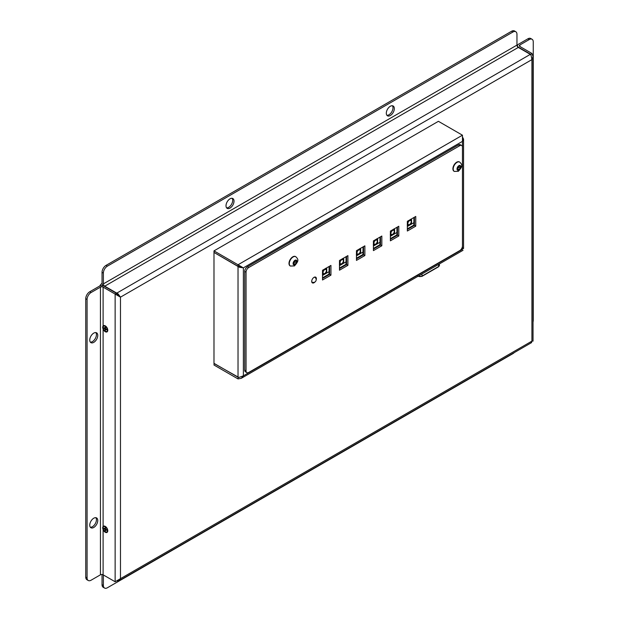 <?xml version="1.0" encoding="UTF-8"?>
<svg xmlns="http://www.w3.org/2000/svg" width="619" height="619" viewBox="0 0 619 619"><rect width="100%" height="100%" fill="white"/><g stroke="black" fill="none" stroke-linecap="round" stroke-linejoin="round"><path stroke-width="0.93" d="M394.326 108.588A5.664 3.273 -60 0 1 391.85 114.291A5.664 3.273 -60 0 1 387.486 115.807A5.664 3.273 -60 0 1 387.486 109.261A5.664 3.273 -60 0 1 393.15 105.996A5.664 3.273 -60 0 1 394.326 108.588M386.898 115.289A5.664 3.273 120 0 0 390.945 113.029A5.664 3.273 120 0 0 392.988 107.814A5.664 3.273 120 0 0 392.407 105.748M234.021 201.136A5.664 3.273 -60 0 1 231.552 206.839A5.664 3.273 -60 0 1 227.181 208.355A5.664 3.273 -60 0 1 227.181 201.817A5.664 3.273 -60 0 1 232.852 198.544A5.664 3.273 -60 0 1 234.021 201.136M226.593 207.837A5.664 3.273 120 0 0 230.639 205.585A5.664 3.273 120 0 0 232.69 200.363A5.664 3.273 120 0 0 232.102 198.297M514.288 352.582A5.664 3.273 -60 0 1 512.95 353.619L107.381 587.771A5.664 3.273 -60 0 1 104.549 588.05A5.664 3.273 -60 0 1 103.381 585.458L102.042 584.684A5.664 3.273 120 0 0 103.218 587.276L104.549 588.05M103.381 574.966L103.381 585.458M102.042 574.502L102.042 584.684M511.619 31.229L512.95 32.002A5.664 3.273 -60 0 1 515.782 31.724L514.451 30.95A5.664 3.273 120 0 0 511.619 31.229L106.05 265.381A5.664 3.273 120 0 0 102.042 272.321L102.042 283.123A3.776 2.182 -120 0 0 102.855 285.816M103.381 283.889L516.958 45.11A1.888 1.091 60 0 0 518.296 47.431L104.712 286.202A1.888 1.091 60 0 1 103.381 283.889L103.381 273.095A5.664 3.273 -60 0 1 107.381 266.155L106.05 265.381M512.95 32.002L107.381 266.155M516.958 45.11L516.958 34.316A5.664 3.273 -60 0 0 515.782 31.724M518.296 47.431L530.321 54.371L531.117 55.424M104.712 286.202L118.097 293.87L120.473 297.159L120.473 578.664L531.922 341.123L531.922 59.61L120.473 297.159L103.11 287.131A1.888 1.091 -0 0 0 100.44 287.131L91.086 292.532L89.755 291.758A5.664 3.273 120 0 0 85.747 298.698L85.747 577.125A5.664 3.273 120 0 0 86.915 579.717L88.254 580.49A5.664 3.273 -60 0 1 87.078 577.898L85.747 577.125M116.736 293.793L116.736 293.151L530.321 54.371M97.763 520.533A5.664 3.273 -60 0 1 95.295 526.235A5.664 3.273 -60 0 1 90.923 527.752A5.664 3.273 -60 0 1 89.755 525.16A5.664 3.273 -60 0 1 92.223 519.457A5.664 3.273 -60 0 1 96.595 517.933A5.664 3.273 -60 0 1 97.763 520.533M90.335 527.226A5.664 3.273 120 0 0 94.382 524.974A5.664 3.273 120 0 0 96.432 519.759A5.664 3.273 120 0 0 95.844 517.685M97.763 335.428A5.664 3.273 -60 0 1 95.295 341.131A5.664 3.273 -60 0 1 90.923 342.647A5.664 3.273 -60 0 1 89.755 340.055A5.664 3.273 -60 0 1 92.223 334.353A5.664 3.273 -60 0 1 96.595 332.836A5.664 3.273 -60 0 1 97.763 335.428M90.335 342.129A5.664 3.273 120 0 0 94.382 339.87A5.664 3.273 120 0 0 96.432 334.655A5.664 3.273 120 0 0 95.844 332.589M519.898 46.502A1.888 1.091 180 0 1 519.341 45.729A1.888 1.091 180 0 1 519.898 44.963L519.898 46.502L531.922 53.443L533.029 56.53L531.922 59.61L531.117 55.416M105.245 526.839L105.245 526.839A3.025 1.749 60 0 1 107.381 530.545A3.025 1.749 60 0 1 105.245 531.775A3.025 1.749 60 0 1 103.11 528.077A3.025 1.749 60 0 1 105.245 526.839M105.245 326.314L105.245 326.314A3.025 1.749 60 0 1 107.381 330.012A3.025 1.749 60 0 1 105.245 331.25A3.025 1.749 60 0 1 103.11 327.544A3.025 1.749 60 0 1 105.245 326.314M103.11 287.131L103.11 574.811L115.134 581.752L120.473 578.664L119.158 580.707L531.675 342.547M519.898 44.963L529.245 39.562A5.664 3.273 -60 0 1 532.085 39.283A5.664 3.273 -60 0 1 533.253 41.875L533.253 320.302A5.664 3.273 -60 0 1 533.029 321.973M532.085 39.283L530.746 38.51A5.664 3.273 120 0 0 527.914 38.788L518.56 44.189A3.776 2.182 -0 0 0 517.453 45.729A3.776 2.182 -0 0 0 518.56 47.276L518.56 47.578M103.11 574.811A1.888 1.091 -0 0 0 100.44 574.811L91.086 580.212A5.664 3.273 -60 0 1 88.254 580.49M85.747 298.698L87.078 299.472L87.078 577.898M87.078 299.472A5.664 3.273 -60 0 1 91.086 292.532M118.097 293.87L119.506 296.594L116.465 293.305L104.449 286.357A3.776 2.182 -0 0 0 99.102 286.357L89.755 291.758M530.94 55.137L530.584 54.217L518.56 47.276M530.584 54.658L531.922 53.443M119.506 296.594L120.473 297.159M116.465 293.305L115.134 294.071L115.134 581.752M119.111 296.346L117.68 295.031M117.494 581.009L119.158 580.707M533.029 56.53L533.029 341.123L531.922 341.123L531.117 342.57M102.065 283.517L101.973 283.471A3.776 2.182 120 0 0 99.783 286.048M414.428 224.62L413.894 224.318A0.944 0.542 -60 0 1 413.229 225.471L413.763 225.78M413.894 224.318L413.894 217.524M407.348 228.868L413.229 225.471M380.499 244.211L379.965 243.901A0.944 0.542 -60 0 1 379.3 245.062L379.834 245.372M379.965 243.901L379.965 237.116M373.419 248.451L379.3 245.062M346.57 263.802L346.036 263.493A0.944 0.542 -60 0 1 345.371 264.653L345.905 264.963M346.036 263.493L346.036 256.707M339.491 268.042L345.371 264.653M329.602 273.598L329.068 273.288A0.944 0.542 -60 0 1 328.403 274.449L328.937 274.751M329.068 273.288L329.068 266.503M322.522 277.838L328.403 274.449M363.539 254.007L363.005 253.697A0.944 0.542 -60 0 1 362.332 254.858L362.866 255.167M363.005 253.697L363.005 246.911M356.459 258.247L362.332 254.858M397.468 234.415L396.934 234.106A0.944 0.542 -60 0 1 396.261 235.266L396.794 235.576M396.934 234.106L396.934 227.32M390.388 238.663L396.261 235.266M214.12 363.407L213.988 365.032L238.029 378.913L241.255 378.325L243.375 375.826L462.455 249.341C463.182 250.61 463.182 250.61 462.455 249.341L462.455 141.364L243.375 267.849L243.375 375.826L239.182 377.342M238.563 377.311L213.988 363.485M243.375 267.849L239.182 267.246L242.037 267.083L238.029 266.309L238.029 264.762L242.4 267.292M238.029 266.309L213.988 252.428L213.988 250.881L438.407 121.316L462.455 135.197L462.455 141.364L463.561 139.128L462.455 136.892M241.975 267.075L240.427 266.565M238.323 266.294L239.189 267.246M462.455 135.197L238.029 264.762L213.988 250.881M214.12 252.506L238.029 266.464L238.029 377.219L239.189 377.342M238.029 378.913L238.222 377.257M213.988 252.583L213.988 363.33L238.029 377.219M463.244 247.979L462.455 249.341M322.522 275.138L326.731 272.708L326.731 267.849M342.864 262.789L343.313 262.201M339.491 265.342L343.7 262.913L343.7 258.053M356.459 255.546L360.66 253.117L360.66 248.258M376.793 243.197L377.242 242.609M373.419 245.758L377.629 243.329L377.629 238.47M390.388 235.963L394.597 233.533L394.597 228.674M410.722 223.606L411.171 223.018M407.348 226.167L411.558 223.738L411.558 218.878M322.522 275.447L329.068 271.671M339.491 265.652L346.036 261.876M356.459 255.856L363.005 252.08M373.419 246.06L379.965 242.284M390.388 236.272L396.934 232.489M407.348 226.477L413.894 222.693M454.176 171.331A5.385 3.11 -60 0 1 454.021 171.246A5.385 3.11 -60 0 1 452.907 168.786A5.385 3.11 -60 0 1 455.251 163.362A5.385 3.11 -60 0 1 459.406 161.923A5.385 3.11 -60 0 1 459.553 162.016M460.25 166.194L460.25 167.981L458.919 169.637L457.58 169.521L457.58 167.741L458.919 166.078L460.25 166.194M457.526 168.84L458.865 167.176L458.741 166.294M458.865 167.176L460.25 167.981M458.919 169.637L457.58 168.871M290.265 265.961A5.385 3.11 -60 0 1 290.11 265.884A5.385 3.11 -60 0 1 288.996 263.415A5.385 3.11 -60 0 1 291.348 257.999A5.385 3.11 -60 0 1 295.495 256.552A5.385 3.11 -60 0 1 295.642 256.653M296.339 260.831L296.339 262.611L295.008 264.274L293.669 264.151L293.669 262.371L295.008 260.707L296.339 260.831M293.615 263.47L294.954 261.806L294.837 260.924M294.954 261.806L296.339 262.611M295.008 264.274L293.669 263.501M105.47 527.968L105.075 527.744A1.764 1.021 60 0 1 105.454 527.945A1.865 1.076 -120 0 0 105.044 527.682L105.029 528.734L105.462 528.525M104.58 528.672L103.946 528.796L104.859 529.338L105.47 528.928M104.859 529.338L105.044 530.692L105.462 530.204M105.454 527.922L105.632 529.276L106.553 529.825A1.865 1.076 -120 0 1 106.553 530.297L105.509 529.779L105.454 530.932A1.865 1.076 -120 0 1 105.044 530.692M103.946 528.796A1.865 1.076 -120 0 1 103.946 528.317L105.462 528.549M107.783 530.769A3.59 2.074 60 0 1 107.041 532.417A3.59 2.074 60 0 1 104.278 531.458A3.59 2.074 60 0 1 102.708 527.845A3.59 2.074 60 0 1 103.45 526.196A3.59 2.074 60 0 1 106.22 527.164A3.59 2.074 60 0 1 107.783 530.769M105.47 327.443L105.075 327.211A1.764 1.021 60 0 1 105.454 327.42A1.865 1.076 -120 0 0 105.044 327.157L105.029 328.209L105.462 328M104.58 328.147L103.946 328.263L104.859 328.813L105.47 328.403M104.859 328.813L105.044 330.167L105.462 329.679M105.454 327.397L105.632 328.751L106.553 329.293A1.865 1.076 -120 0 1 106.553 329.772L105.509 329.254L105.454 330.407A1.865 1.076 -120 0 1 105.044 330.167M103.946 328.263A1.865 1.076 -120 0 1 103.946 327.791L105.462 328.016M107.783 330.244A3.59 2.074 60 0 1 107.041 331.885A3.59 2.074 60 0 1 104.278 330.925A3.59 2.074 60 0 1 102.708 327.312A3.59 2.074 60 0 1 103.45 325.671A3.59 2.074 60 0 1 106.22 326.631A3.59 2.074 60 0 1 107.783 330.244M459.785 145.682A3.776 2.182 -60 0 1 461.673 145.496A3.776 2.182 -60 0 1 462.455 147.229L462.455 245.952A3.776 2.182 -60 0 1 459.785 250.579L248.722 372.437A3.776 2.182 -60 0 1 246.826 372.623A3.776 2.182 -60 0 1 246.045 370.889L246.045 272.167A3.776 2.182 -60 0 1 248.722 267.54L459.785 145.682L458.447 144.916A3.776 2.182 120 0 1 460.335 144.73L461.673 145.496M248.722 267.54L247.383 266.774L458.447 144.916M246.045 370.889L244.714 370.123A3.776 2.182 120 0 0 245.495 371.849L246.826 372.623M244.714 370.123L244.714 271.401L246.045 272.167M247.383 266.774A3.776 2.182 120 0 0 244.714 271.401M407.348 229.479L414.428 225.393L414.428 217.223M390.388 239.274L397.468 235.189L397.468 227.011M373.419 249.07L380.499 244.985L380.499 236.806M356.459 258.866L363.539 254.78L363.539 246.602M339.491 268.661L346.57 264.576L346.57 256.398M322.522 278.457L329.602 274.372L329.602 266.193M315.001 277.444A3.304 1.911 120 0 0 314.885 277.033M311.86 282.272A3.304 1.911 120 0 0 312.27 282.171M415.767 216.449L415.767 226.167L407.348 231.026L407.348 221.308L415.767 216.449M414.428 225.393L415.767 226.167M398.798 226.244L398.798 235.963L390.388 240.822L390.388 231.104L398.798 226.244M397.468 235.189L398.798 235.963M381.838 236.04L381.838 245.758L373.419 250.618L373.419 240.899L381.838 236.04M380.499 244.985L381.838 245.758M356.459 260.406L356.459 250.687L364.87 245.836L364.87 255.546L356.459 260.406M363.539 254.78L364.87 255.546M347.909 255.624L347.909 265.342L339.491 270.201L339.491 260.483L347.909 255.624M346.57 264.576L347.909 265.342M330.941 265.419L330.941 275.138L322.522 279.997L322.522 270.279L330.941 265.419M329.602 274.372L330.941 275.138M315.009 281.939A3.304 1.911 -60 0 1 312.386 282.898A3.304 1.911 -60 0 1 312.386 279.084A3.304 1.911 -60 0 1 315.698 277.173A3.304 1.911 -60 0 1 316.379 278.689A3.304 1.911 -60 0 1 316.17 279.927M102.042 272.321L103.381 273.095M527.914 38.788L529.245 39.562M100.44 574.811L100.44 287.131M314.483 277.134L314.808 277.32A2.739 1.578 120 0 0 314.336 277.188M311.721 281.715A2.739 1.578 120 0 0 312.069 282.063A2.739 2.739 0 0 0 316.177 279.687A2.739 2.739 0 0 0 314.808 277.32M323.056 272.515A2.36 1.362 -60 0 1 324.727 269.629A2.36 1.362 -60 0 1 326.399 270.588A2.36 1.362 -60 0 1 324.727 273.482A2.36 1.362 -60 0 1 323.056 272.515M326.027 272.615L326.569 272.306L326.027 272.615M325.896 272.584L326.592 272.267L326.205 272.051M340.024 262.719A2.36 1.362 -60 0 1 341.696 259.833A2.36 1.362 -60 0 1 343.367 260.792A2.36 1.362 -60 0 1 341.696 263.686A2.36 1.362 -60 0 1 340.024 262.719M342.996 262.82L343.53 262.51L342.996 262.82M343.56 262.471L343.174 262.255M356.993 252.931A2.36 1.362 -60 0 1 358.656 250.037A2.36 1.362 -60 0 1 360.328 250.997A2.36 1.362 -60 0 1 358.656 253.891A2.36 1.362 -60 0 1 356.993 252.931M359.964 253.024L360.498 252.714L359.964 253.024M359.832 252.993L360.521 252.676L360.134 252.459M373.953 243.135A2.36 1.362 -60 0 1 375.625 240.242A2.36 1.362 -60 0 1 377.296 241.201A2.36 1.362 -60 0 1 375.625 244.095A2.36 1.362 -60 0 1 373.953 243.135M376.925 243.228L377.458 242.919L376.925 243.228M377.489 242.88L377.103 242.671M390.922 233.34A2.36 1.362 -60 0 1 392.593 230.446A2.36 1.362 -60 0 1 394.257 231.413A2.36 1.362 -60 0 1 392.593 234.299A2.36 1.362 -60 0 1 390.922 233.34M393.893 233.433L394.427 233.123L393.893 233.433M393.761 233.402L394.458 233.084L394.063 232.876M407.882 223.544A2.36 1.362 -60 0 1 409.554 220.65A2.36 1.362 -60 0 1 411.225 221.617A2.36 1.362 -60 0 1 409.554 224.504A2.36 1.362 -60 0 1 407.882 223.544M410.861 223.637L411.395 223.327L410.861 223.637M411.418 223.289L411.031 223.08M460.822 166.759A2.693 1.555 -60 0 1 458.919 170.055A2.693 1.555 -60 0 1 457.015 168.956A2.693 1.555 -60 0 1 458.919 165.66A2.693 1.555 -60 0 1 460.822 166.759M453.209 168.956A5.385 3.11 120 0 0 454.323 171.424L458.362 171.285C462.973 166.155 462.424 164.755 459.7 162.093A5.385 3.11 120 0 0 455.553 163.54A5.385 3.11 120 0 0 453.209 168.956M296.911 261.388A2.693 1.555 -60 0 1 295.008 264.692A2.693 1.555 -60 0 1 293.104 263.593A2.693 1.555 -60 0 1 295.008 260.289A2.693 1.555 -60 0 1 296.911 261.388M290.412 266.054L294.451 265.922C299.062 260.785 298.513 259.384 295.797 256.73A5.385 3.11 120 0 0 291.642 258.169A5.385 3.11 120 0 0 289.297 263.593A5.385 3.11 120 0 0 290.412 266.054L290.11 265.884M104.062 528.804A1.764 1.021 60 0 1 104.054 528.378M106.53 529.81A1.764 1.021 60 0 1 106.522 530.228M105.029 529.624L105.687 529.307M106.011 529.5L105.617 529.779L106.035 529.516M104.062 328.279A1.764 1.021 60 0 1 104.054 327.853M106.53 329.285A1.764 1.021 60 0 1 106.522 329.695L106.514 329.254M105.029 329.099L105.687 328.782M105.632 329.254L106.035 328.983M105.617 329.246L106.011 328.975M386.952 294.211A1.532 0.89 60 0 1 386.767 294.396L387.192 294.071M358.246 310.784A1.532 0.89 60 0 1 358.061 310.97L386.767 294.396M418.165 276.19A2.832 1.633 -0 0 0 421.996 276.097L438.585 266.518A2.832 1.633 -0 0 0 439.413 265.358L438.43 266.866L421.833 276.445L417.655 276.074M438.585 264.406L438.585 266.518A0.758 0.433 60 0 1 438.43 266.866M421.833 276.445A0.758 0.433 60 0 0 421.996 276.097L421.996 273.985M517.453 45.729L517.453 46.603M241.255 378.325L463.012 250.3M463.561 248.498L463.561 139.128M322.406 274.031C324.704 274.457 326.128 273.18 326.677 270.201L325.71 268.306M339.374 264.236C341.673 264.661 343.096 263.385 343.638 260.406L342.678 258.51M356.335 254.44C358.633 254.866 360.057 253.589 360.606 250.618L359.647 248.714M373.303 244.644C375.601 245.07 377.025 243.793 377.575 240.822L376.607 238.919M390.272 234.849C392.57 235.274 393.986 233.997 394.535 231.026L393.576 229.123M407.232 225.053C409.53 225.478 410.954 224.202 411.503 221.231L410.544 219.327M106.514 529.779L106.514 530.243M104.967 528.843L105.462 528.626M105.509 529.779L105.942 529.462M104.967 328.318L105.462 328.101M105.509 329.254L105.942 328.937M358.061 310.97L357.542 311.195M439.413 265.358L439.413 263.926"/></g></svg>
